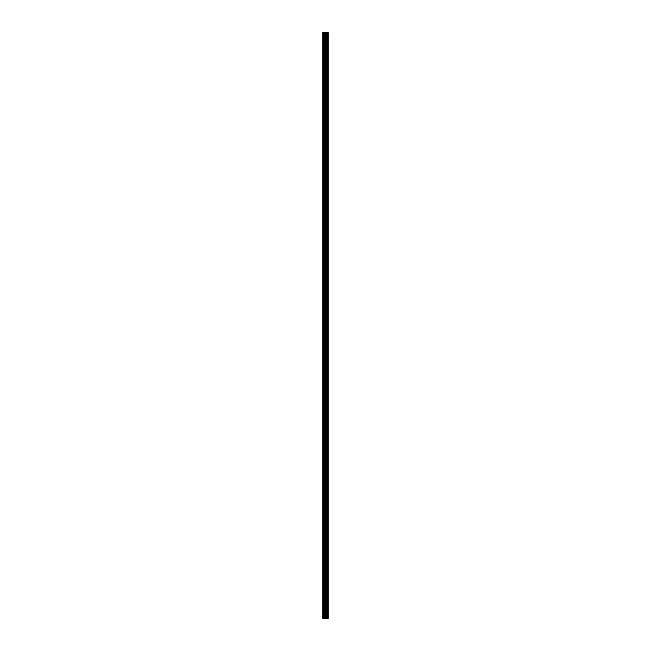 <?xml version="1.0" encoding="UTF-8"?>
<svg xmlns="http://www.w3.org/2000/svg" width="651" height="651" viewBox="0 0 651 651"><rect width="100%" height="100%" fill="white"/><g stroke="black" fill="none" stroke-linecap="round" stroke-linejoin="round"><path stroke-width="0.49" stroke-dasharray="3.25 2.44" d="M322.88 36.163L322.88 36.977L322.88 36.163M325.956 36.163L325.956 37.432L325.956 36.163M328.12 36.163L328.12 37.432L328.12 36.163M322.88 50.632L322.88 51.445L322.88 50.632M325.956 50.632L325.956 51.901L325.956 50.632M328.12 50.632L328.12 51.901L328.12 50.632M322.88 65.1L322.88 65.914L322.88 65.1M325.956 65.1L325.956 66.369L325.956 65.1M328.12 65.1L328.12 66.369L328.12 65.1M322.88 79.568L322.88 80.382L322.88 79.568M325.956 79.568L325.956 78.299L325.956 79.568M328.12 79.568L328.12 78.299L328.12 79.568M322.88 94.037L322.88 94.851L322.88 94.037M325.956 94.037L325.956 92.767L325.956 94.037M328.12 94.037L328.12 92.767L328.12 94.037M322.88 108.497L322.88 109.311L322.88 108.497M325.956 108.497L325.956 109.767L325.956 108.497M328.12 108.497L328.12 109.767L328.12 108.497M322.88 122.966L322.88 123.78L322.88 122.966M325.956 122.966L325.956 124.235L325.956 122.966M328.12 122.966L328.12 124.235L328.12 122.966M322.88 137.434L322.88 138.248L322.88 137.434M325.956 137.434L325.956 136.165L325.956 137.434M328.12 137.434L328.12 136.165L328.12 137.434M322.88 151.903L322.88 152.716L322.88 151.903M325.956 151.903L325.956 150.633L325.956 151.903M328.12 151.903L328.12 150.633L328.12 151.903M322.88 166.363L322.88 167.177L322.88 166.363M325.956 166.363L325.956 167.632L325.956 166.363M328.12 166.363L328.12 167.632L328.12 166.363M322.88 180.832L322.88 181.645L322.88 180.832M325.956 180.832L325.956 182.101L325.956 180.832M328.12 180.832L328.12 182.101L328.12 180.832M322.88 195.3L322.88 196.114L322.88 195.3M325.956 195.3L325.956 196.569L325.956 195.3M328.12 195.3L328.12 196.569L328.12 195.3M322.88 209.768L322.88 210.582L322.88 209.768M325.956 209.768L325.956 208.499L325.956 209.768M328.12 209.768L328.12 208.499L328.12 209.768M322.88 224.237L322.88 225.051L322.88 224.237M325.956 224.237L325.956 222.968L325.956 224.237M328.12 224.237L328.12 222.968L328.12 224.237M322.88 238.697L322.88 239.511L322.88 238.697M325.956 238.697L325.956 239.967L325.956 238.697M328.12 238.697L328.12 239.967L328.12 238.697M322.88 253.166L322.88 253.98L322.88 253.166M325.956 253.166L325.956 254.435L325.956 253.166M328.12 253.166L328.12 254.435L328.12 253.166M322.88 267.634L322.88 268.448L322.88 267.634M325.956 267.634L325.956 266.365L325.956 267.634M328.12 267.634L328.12 266.365L328.12 267.634M322.88 282.103L322.88 282.916L322.88 282.103M325.956 282.103L325.956 280.833L325.956 282.103M328.12 282.103L328.12 280.833L328.12 282.103M322.88 296.563L322.88 297.377L322.88 296.563M325.956 296.563L325.956 297.832L325.956 296.563M328.12 296.563L328.12 297.832L328.12 296.563M322.88 311.032L322.88 311.845L322.88 311.032M325.956 311.032L325.956 312.301L325.956 311.032M328.12 311.032L328.12 312.301L328.12 311.032M322.88 325.5L322.88 326.314L322.88 325.5M325.956 325.5L325.956 326.769L325.956 325.5M328.12 325.5L328.12 326.769L328.12 325.5M322.88 339.968L322.88 340.782L322.88 339.968M325.956 339.968L325.956 338.699L325.956 339.968M328.12 339.968L328.12 338.699L328.12 339.968M322.88 354.437L322.88 355.251L322.88 354.437M325.956 354.437L325.956 353.167L325.956 354.437M328.12 354.437L328.12 353.167L328.12 354.437M322.88 368.897L322.88 369.711L322.88 368.897M325.956 368.897L325.956 370.167L325.956 368.897M328.12 368.897L328.12 370.167L328.12 368.897M322.88 383.366L322.88 384.18L322.88 383.366M325.956 383.366L325.956 384.635L325.956 383.366M328.12 383.366L328.12 384.635L328.12 383.366M322.88 397.834L322.88 398.648L322.88 397.834M325.956 397.834L325.956 396.565L325.956 397.834M328.12 397.834L328.12 396.565L328.12 397.834M322.88 412.303L322.88 413.116L322.88 412.303M325.956 412.303L325.956 411.033L325.956 412.303M328.12 412.303L328.12 411.033L328.12 412.303M322.88 426.763L322.88 427.577L322.88 426.763M325.956 426.763L325.956 428.032L325.956 426.763M328.12 426.763L328.12 428.032L328.12 426.763M322.88 441.232L322.88 442.045L322.88 441.232M325.956 441.232L325.956 442.501L325.956 441.232M328.12 441.232L328.12 442.501L328.12 441.232M322.88 455.7L322.88 456.514L322.88 455.7M325.956 455.7L325.956 456.969L325.956 455.7M328.12 455.7L328.12 456.969L328.12 455.7M322.88 470.168L322.88 470.982L322.88 470.168M325.956 470.168L325.956 468.899L325.956 470.168M328.12 470.168L328.12 468.899L328.12 470.168M322.88 484.637L322.88 485.451L322.88 484.637M325.956 484.637L325.956 483.368L325.956 484.637M328.12 484.637L328.12 483.368L328.12 484.637M322.88 499.097L322.88 499.911L322.88 499.097M325.956 499.097L325.956 500.367L325.956 499.097M328.12 499.097L328.12 500.367L328.12 499.097M322.88 513.566L322.88 514.38L322.88 513.566M325.956 513.566L325.956 514.835L325.956 513.566M328.12 513.566L328.12 514.835L328.12 513.566M322.88 528.034L322.88 528.848L322.88 528.034M325.956 528.034L325.956 526.765L325.956 528.034M328.12 528.034L328.12 526.765L328.12 528.034M322.88 542.503L322.88 543.316L322.88 542.503M325.956 542.503L325.956 541.233L325.956 542.503M328.12 542.503L328.12 541.233L328.12 542.503M322.88 556.963L322.88 557.777L322.88 556.963M325.956 556.963L325.956 558.232L325.956 556.963M328.12 556.963L328.12 558.232L328.12 556.963M322.88 571.432L322.88 572.245L322.88 571.432M325.956 571.432L325.956 572.701L325.956 571.432M328.12 571.432L328.12 572.701L328.12 571.432M322.88 585.9L322.88 586.714L322.88 585.9M325.956 585.9L325.956 587.169L325.956 585.9M328.12 585.9L328.12 587.169L328.12 585.9M322.88 600.368L322.88 601.182L322.88 600.368M325.956 600.368L325.956 599.099L325.956 600.368M328.12 600.368L328.12 599.099L328.12 600.368M322.88 614.837L322.88 615.651L322.88 614.837M325.956 614.837L325.956 613.567L325.956 614.837M328.12 614.837L328.12 613.567L328.12 614.837M327.901 614.837L327.901 613.567L327.901 614.837M327.901 600.368L327.901 599.099L327.901 600.368M327.901 585.9L327.901 587.169L327.901 585.9M327.901 571.432L327.901 572.701L327.901 571.432M327.901 556.963L327.901 558.232L327.901 556.963M327.901 542.503L327.901 541.233L327.901 542.503M327.901 528.034L327.901 526.765L327.901 528.034M327.901 513.566L327.901 514.835L327.901 513.566M327.901 499.097L327.901 500.367L327.901 499.097M327.901 484.637L327.901 483.368L327.901 484.637M327.901 470.168L327.901 468.899L327.901 470.168M327.901 455.7L327.901 456.969L327.901 455.7M327.901 441.232L327.901 442.501L327.901 441.232M327.901 426.763L327.901 428.032L327.901 426.763M327.901 412.303L327.901 411.033L327.901 412.303M327.901 397.834L327.901 396.565L327.901 397.834M327.901 383.366L327.901 384.635L327.901 383.366M327.901 368.897L327.901 370.167L327.901 368.897M327.901 354.437L327.901 353.167L327.901 354.437M327.901 339.968L327.901 338.699L327.901 339.968M327.901 325.5L327.901 326.769L327.901 325.5M327.901 311.032L327.901 312.301L327.901 311.032M327.901 296.563L327.901 297.832L327.901 296.563M327.901 282.103L327.901 280.833L327.901 282.103M327.901 267.634L327.901 266.365L327.901 267.634M327.901 253.166L327.901 254.435L327.901 253.166M327.901 238.697L327.901 239.967L327.901 238.697M327.901 224.237L327.901 222.968L327.901 224.237M327.901 209.768L327.901 208.499L327.901 209.768M327.901 195.3L327.901 196.569L327.901 195.3M327.901 180.832L327.901 182.101L327.901 180.832M327.901 166.363L327.901 167.632L327.901 166.363M327.901 151.903L327.901 150.633L327.901 151.903M327.901 137.434L327.901 136.165L327.901 137.434M327.901 122.966L327.901 124.235L327.901 122.966M327.901 108.497L327.901 109.767L327.901 108.497M327.901 94.037L327.901 92.767L327.901 94.037M327.901 79.568L327.901 78.299L327.901 79.568M327.901 65.1L327.901 66.369L327.901 65.1M327.901 50.632L327.901 51.901L327.901 50.632M327.901 36.163L327.901 37.432L327.901 36.163M325.948 618.45L324.987 618.45L325.948 618.45M324.987 618.45L325.899 618.45L324.987 618.45M322.969 618.45L322.88 32.55L322.969 618.45M328.023 618.45L322.88 618.45L322.88 32.55L328.12 32.55L328.088 618.45L328.023 32.55M328.12 618.45L328.12 32.55M325.948 32.55L325.533 32.55L325.948 32.55M325.467 32.55L325.052 32.55L325.467 32.55M327.494 32.55L327.494 618.45L327.494 32.55M326.973 32.55L326.973 618.45L326.973 32.55M322.88 618.45L322.88 32.55L322.88 618.45M323.148 618.45L323.148 32.55M326.346 618.45L326.346 32.55M326.436 618.45L326.436 32.55M324.076 618.45L324.076 32.55M324.231 618.45L324.231 32.55M325.028 618.45L325.028 32.55M325.183 618.45L325.183 32.55M325.98 618.45L325.98 32.55M326.135 618.45L326.135 32.55M326.94 618.45L326.94 32.55M327.046 618.45L327.046 32.55M327.412 618.45L327.412 32.55M327.526 618.45L327.526 32.55M322.88 36.977L325.956 36.977M322.88 51.445L325.956 51.445M322.88 65.914L325.956 65.914M322.88 80.382L325.956 80.382M322.88 94.851L325.956 94.851M322.88 109.311L325.956 109.311M322.88 123.78L325.956 123.78M322.88 138.248L325.956 138.248M322.88 152.716L325.956 152.716M322.88 167.177L325.956 167.177M322.88 181.645L325.956 181.645M322.88 196.114L325.956 196.114M322.88 210.582L325.956 210.582M322.88 225.051L325.956 225.051M322.88 239.511L325.956 239.511M322.88 253.98L325.956 253.98M322.88 268.448L325.956 268.448M322.88 282.916L325.956 282.916M322.88 297.377L325.956 297.377M322.88 311.845L325.956 311.845M322.88 326.314L325.956 326.314M322.88 340.782L325.956 340.782M322.88 355.251L325.956 355.251M322.88 369.711L325.956 369.711M322.88 384.18L325.956 384.18M322.88 398.648L325.956 398.648M322.88 413.116L325.956 413.116M322.88 427.577L325.956 427.577M322.88 442.045L325.956 442.045M322.88 456.514L325.956 456.514M322.88 470.982L325.956 470.982M322.88 485.451L325.956 485.451M322.88 499.911L325.956 499.911M322.88 514.38L325.956 514.38M322.88 528.848L325.956 528.848M322.88 543.316L325.956 543.316M322.88 557.777L325.956 557.777M322.88 572.245L325.956 572.245M322.88 586.714L325.956 586.714M322.88 601.182L325.956 601.182M322.88 615.651L325.956 615.651M325.956 616.098L327.901 616.098M325.956 601.63L327.901 601.63M325.956 587.169L327.901 587.169M325.956 572.701L327.901 572.701M325.956 558.232L327.901 558.232M325.956 543.764L327.901 543.764M325.956 529.296L327.901 529.296M325.956 514.835L327.901 514.835M325.956 500.367L327.901 500.367M325.956 485.898L327.901 485.898M325.956 471.43L327.901 471.43M325.956 456.969L327.901 456.969M325.956 442.501L327.901 442.501M325.956 428.032L327.901 428.032M325.956 413.564L327.901 413.564M325.956 399.096L327.901 399.096M325.956 384.635L327.901 384.635M325.956 370.167L327.901 370.167M325.956 355.698L327.901 355.698M325.956 341.23L327.901 341.23M325.956 326.769L327.901 326.769M325.956 312.301L327.901 312.301M325.956 297.832L327.901 297.832M325.956 283.364L327.901 283.364M325.956 268.896L327.901 268.896M325.956 254.435L327.901 254.435M325.956 239.967L327.901 239.967M325.956 225.498L327.901 225.498M325.956 211.03L327.901 211.03M325.956 196.569L327.901 196.569M325.956 182.101L327.901 182.101M325.956 167.632L327.901 167.632M325.956 153.164L327.901 153.164M325.956 138.696L327.901 138.696M325.956 124.235L327.901 124.235M325.956 109.767L327.901 109.767M325.956 95.298L327.901 95.298M325.956 80.83L327.901 80.83M325.956 66.369L327.901 66.369M325.956 51.901L327.901 51.901M325.956 37.432L327.901 37.432M325.956 34.902L327.901 34.902M325.956 49.37L327.901 49.37M325.956 63.831L327.901 63.831M325.956 78.299L327.901 78.299M325.956 92.767L327.901 92.767M325.956 107.236L327.901 107.236M325.956 121.704L327.901 121.704M325.956 136.165L327.901 136.165M325.956 150.633L327.901 150.633M325.956 165.102L327.901 165.102M325.956 179.57L327.901 179.57M325.956 194.031L327.901 194.031M325.956 208.499L327.901 208.499M325.956 222.968L327.901 222.968M325.956 237.436L327.901 237.436M325.956 251.904L327.901 251.904M325.956 266.365L327.901 266.365M325.956 280.833L327.901 280.833M325.956 295.302L327.901 295.302M325.956 309.77L327.901 309.77M325.956 324.231L327.901 324.231M325.956 338.699L327.901 338.699M325.956 353.167L327.901 353.167M325.956 367.636L327.901 367.636M325.956 382.104L327.901 382.104M325.956 396.565L327.901 396.565M325.956 411.033L327.901 411.033M325.956 425.502L327.901 425.502M325.956 439.97L327.901 439.97M325.956 454.431L327.901 454.431M325.956 468.899L327.901 468.899M325.956 483.368L327.901 483.368M325.956 497.836L327.901 497.836M325.956 512.304L327.901 512.304M325.956 526.765L327.901 526.765M325.956 541.233L327.901 541.233M325.956 555.702L327.901 555.702M325.956 570.17L327.901 570.17M325.956 584.631L327.901 584.631M325.956 599.099L327.901 599.099M325.956 613.567L327.901 613.567M322.88 614.023L325.956 614.023M322.88 599.555L325.956 599.555M322.88 585.086L325.956 585.086M322.88 570.618L325.956 570.618M322.88 556.149L325.956 556.149M322.88 541.689L325.956 541.689M322.88 527.22L325.956 527.22M322.88 512.752L325.956 512.752M322.88 498.284L325.956 498.284M322.88 483.823L325.956 483.823M322.88 469.355L325.956 469.355M322.88 454.886L325.956 454.886M322.88 440.418L325.956 440.418M322.88 425.949L325.956 425.949M322.88 411.489L325.956 411.489M322.88 397.02L325.956 397.02M322.88 382.552L325.956 382.552M322.88 368.084L325.956 368.084M322.88 353.623L325.956 353.623M322.88 339.155L325.956 339.155M322.88 324.686L325.956 324.686M322.88 310.218L325.956 310.218M322.88 295.749L325.956 295.749M322.88 281.289L325.956 281.289M322.88 266.82L325.956 266.82M322.88 252.352L325.956 252.352M322.88 237.884L325.956 237.884M322.88 223.423L325.956 223.423M322.88 208.955L325.956 208.955M322.88 194.486L325.956 194.486M322.88 180.018L325.956 180.018M322.88 165.549L325.956 165.549M322.88 151.089L325.956 151.089M322.88 136.62L325.956 136.62M322.88 122.152L325.956 122.152M322.88 107.684L325.956 107.684M322.88 93.223L325.956 93.223M322.88 78.755L325.956 78.755M322.88 64.286L325.956 64.286M322.88 49.818L325.956 49.818M322.88 35.349L325.956 35.349"/><path stroke-width="0.98" d="M325.028 618.45L328.12 618.45L328.12 32.55L322.88 32.55L322.88 618.45L325.028 618.45L325.028 32.55M326.973 32.55L326.973 618.45L326.973 32.55M327.494 32.55L327.494 618.45L327.494 32.55M328.12 32.55L328.088 618.45M328.023 618.45L328.023 32.55M326.436 618.45L326.436 32.55M326.346 618.45L326.346 32.55M323.148 618.45L323.148 32.55M327.526 618.45L327.526 32.55M327.412 618.45L327.412 32.55M327.046 618.45L327.046 32.55M326.94 618.45L326.94 32.55M326.135 618.45L326.135 32.55M325.98 618.45L325.98 32.55M325.183 618.45L325.183 32.55M324.231 618.45L324.231 32.55M324.076 618.45L324.076 32.55"/></g></svg>
